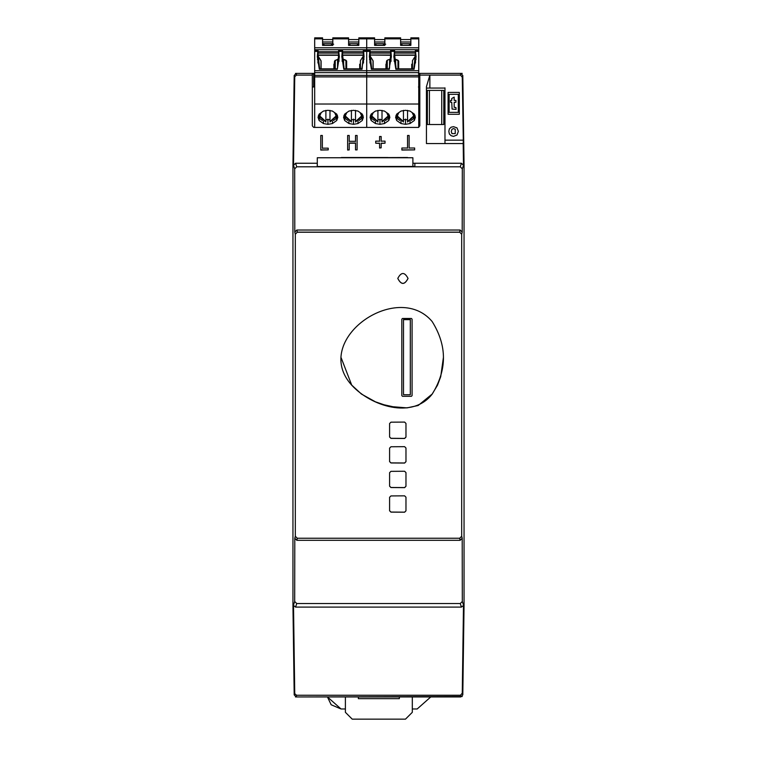 <?xml version="1.0" encoding="UTF-8"?>
<svg xmlns="http://www.w3.org/2000/svg" width="757" height="757" viewBox="0 0 757 757"><rect width="100%" height="100%" fill="white"/><g stroke="black" fill="none" stroke-linecap="round" stroke-linejoin="round"><path stroke-width="1.14" d="M412.31 696.951L412.31 712.318L405.478 719.15L352.223 719.15L345.391 712.318L345.391 696.951M358.364 696.951L358.364 698.664L399.336 698.664L399.336 696.951M405.97 423.39L405.97 437.044L404.617 438.407L390.943 438.312L389.59 436.95M405.97 447.974L405.97 461.628L404.617 462.991L390.943 462.896L389.59 461.533M405.97 472.557L405.97 486.202L404.617 487.574L390.943 487.48L389.59 486.117M405.97 497.141L405.97 510.786L404.617 512.158L390.943 512.063L389.59 510.701M410.322 394.738L410.322 319.624L403.5 319.624L403.5 394.738L410.322 394.738M441.728 90.395L443.782 90.395L443.782 124.536L427.393 124.536L427.393 90.395L441.728 90.395L441.728 124.536M429.437 90.395L429.437 124.536M314.685 73.391L295.485 73.391L314.685 73.391L296.242 73.391L294.199 75.454L292.95 164.875L292.95 605.468L294.199 694.888L296.242 696.951L460.748 696.951L462.801 694.888L464.05 605.458L464.05 164.875L462.801 75.454L460.748 73.391L418.753 73.391L462.224 73.391L418.753 73.391M462.224 696.506L295.485 696.951L462.224 696.506M327.459 696.951L341.019 708.968L345.391 708.968L341.019 708.968L331.169 704.767L327.459 696.951L341.019 708.968L345.391 708.968L341.019 708.968L331.169 704.767L327.459 696.951M412.31 708.968L417.192 708.968L430.752 696.951L417.192 708.968L412.31 708.968L417.192 708.968L430.752 696.951L417.192 708.968L412.31 708.968M412.073 395.627L411.392 396.308L412.073 395.627L412.073 319.151L411.392 318.47L412.073 319.151M411.392 318.47L402.506 318.47L401.825 319.151L402.506 318.47L401.825 319.151L401.825 395.627L402.506 396.308L401.825 395.627L402.506 396.308L411.392 396.308L402.506 396.308M341.18 357.834L351.702 385.086L361.43 394.056L375.425 401.816L384.064 404.787L392.987 406.746L407.011 407.881L418.148 405.506L432.181 394.056L437.518 385.171L440.725 376.636L443.375 357.692M408.032 278.396L408.032 278.462C404.617 284.982 401.201 284.982 397.794 278.462L397.794 278.396C401.21 285.001 404.617 285.001 408.032 278.396C404.617 271.877 401.201 271.877 397.794 278.396M297.255 232.219L295.325 234.216L295.325 536.249L297.255 538.246L459.745 538.246L461.675 536.249L461.675 234.216L459.745 232.219L297.255 232.219M390.943 446.762L389.59 448.125L389.59 461.6L390.943 462.962L404.617 463.057L405.979 461.685L405.97 448.04L404.617 446.668L390.943 446.762M389.59 497.292L389.59 510.767L390.943 512.129L404.617 512.215L405.97 510.852L405.97 497.198L404.617 495.835L390.943 495.93L389.59 497.292M351.768 385.237C370.693 405.913 412.205 419.766 432.181 394.123C447.226 369.813 447.198 345.608 432.124 321.488C396.942 279.825 310.607 340.148 351.768 385.237M389.59 472.709L389.59 486.183L390.943 487.546L404.617 487.64L405.97 486.268L405.97 472.623L404.617 471.251L390.943 471.346L389.59 472.709M408.032 278.462C404.617 285.067 401.21 285.067 397.794 278.462M404.617 438.473L405.979 437.111L405.97 423.456L404.617 422.084L390.943 422.179L389.59 423.542L389.59 437.016L390.943 438.379L404.617 438.473M455.913 107.503L456.083 109.415L452.099 109.065L451.749 102.299L450.538 102.299L450.538 100.397L451.749 100.397L451.749 98.486L454.181 97.104L454.181 100.397L455.913 100.397L455.913 102.299L454.181 102.299L454.181 107.333L455.913 107.503M463.293 140.149L462.262 77.138L460.455 75.094L419.813 75.094L419.813 125.87L418.451 127.422L313.701 127.422L312.329 125.87L312.329 75.094L296.536 75.094L294.747 76.656L293.508 165.31L295.561 163.247L317.287 163.247L317.211 166.464L318.243 166.493L414.864 166.464L414.864 163.247L461.439 163.247L463.492 165.31L463.189 143.565L426.446 143.565L426.446 86.705L429.862 75.094L429.862 88.049L444.974 88.049L444.974 143.565L444.974 140.149L463.293 140.149L463.189 143.565M455.25 129.277L453.519 128.576L451.957 129.277L451.267 131.529L451.957 133.611L455.25 133.611L455.25 129.277M449.355 133.961L448.835 131.358L449.355 128.927L451.096 127.195L453.519 126.674L456.991 127.886L458.373 131.358L456.991 135.001L453.519 136.383L451.096 135.692L449.355 133.961M449.119 112.358L458.297 112.358L458.297 94.332L449.119 94.332L449.119 112.358M448.087 114.269L448.087 92.42L459.319 92.42L459.319 114.269L448.087 114.269M414.864 163.247L412.887 163.247L414.864 163.247L414.864 166.464M407.54 148.164L407.54 135.692M409.121 135.692L409.121 148.164M414.637 149.895L401.882 150.056L401.882 148.003L407.54 148.003L407.54 135.475L409.121 135.475L409.121 148.003L414.637 148.003L414.637 149.895L401.882 149.895M381.168 147.833L379.588 148.003L379.588 143.196L375.718 143.196L375.718 141.143L379.588 141.143L379.588 136.506L381.168 136.506L381.168 141.143L385.029 141.143L385.029 143.196L381.168 143.196L381.168 147.833L379.588 147.833M379.588 143.385L375.718 143.196M379.588 141.332L379.588 136.714M381.168 136.714L381.168 141.332M385.029 143.196L381.168 143.385M349.223 149.895L347.643 150.056L347.643 135.475L349.223 135.475L349.223 141.313L355.525 141.313L355.525 135.475L357.105 135.475L357.105 149.895L355.525 149.895L355.525 143.026L349.223 143.026L349.223 149.895L347.643 149.895M349.223 135.692L349.223 141.502M355.525 141.502L355.525 135.692M357.105 149.895L355.525 149.895M355.525 143.205L349.223 143.205M328.216 149.895L320.769 150.056L320.769 135.475L322.35 135.475L322.35 148.173L328.216 148.173L328.216 149.895L320.769 149.895M322.35 135.692L322.35 148.344M460.256 603.547L462.309 601.484L462.205 538.246L460.161 540.309L296.839 540.309L294.795 538.246L294.691 601.484L296.744 603.547L460.256 603.547L461.439 607.095L295.561 607.095L293.508 605.458L294.747 693.686L296.536 695.248L460.455 695.248L460.748 696.951M462.309 168.858L460.256 166.795L296.744 166.795L294.691 168.858L294.795 232.087L296.839 230.033L460.161 230.033L462.205 232.087L462.309 168.858L463.492 165.31M464.05 605.458L463.492 605.458L462.262 693.185L462.801 694.888M463.492 164.884L464.05 164.875M462.801 75.454L462.262 77.138M462.262 693.185L460.455 695.248M463.492 605.458L461.439 607.095M460.748 73.391L460.455 75.094M294.738 77.157L294.199 75.454M292.95 164.875L293.508 164.875M293.508 605.458L292.95 605.468M294.199 694.888L294.738 693.185M296.536 695.248L296.242 696.951M312.329 125.87L312.329 75.094L312.329 87.008L313.701 86.979L313.701 73.836L314.685 73.836M313.701 73.836L312.329 73.883L312.329 75.094M418.451 73.836L419.813 73.883L419.813 87.008L418.451 86.979M296.242 73.391L296.536 75.094M426.446 88.105L429.862 88.049M444.974 87.859L444.974 120.969M463.322 143.565L444.974 143.565L463.322 143.565M294.795 538.246L295.325 536.126L295.325 234.216L297.293 232.153L459.631 232.153L460.161 230.033M462.205 232.087L461.675 234.216L459.631 232.153M419.813 75.094L419.813 73.883M418.753 38.853L418.753 37.85L410.862 37.85L410.862 38.853L418.753 38.853L418.753 47.786L366.719 47.786L366.719 50.407L366.719 49.716L418.753 49.716L418.753 47.786L366.719 47.786L366.719 37.85L366.719 38.853L374.601 38.853L374.601 45.373L384.849 45.373L384.849 38.853L400.623 38.853L400.623 45.373L410.862 45.373L410.862 38.853L418.753 38.853L418.753 50.407L415.366 50.407L416.085 56.718L414.088 69.266L395.854 69.266L393.858 56.718L394.586 50.407L394.17 61.326M415.366 50.407L415.962 59.585L415.508 57.21L415.508 63.001L415.366 50.407L415.669 51.4L418.753 51.4L418.753 127.384L418.753 104.021L366.719 104.021L366.719 72.653L418.753 72.653L418.753 70.713L366.719 70.713L366.719 51.4L369.795 51.4L370.107 50.407L369.965 63.001L370.107 50.407L370.107 52.365L370.107 50.407L366.719 50.407L366.719 51.4L369.795 51.4L370.107 50.407M409.499 45.373L409.499 44.209L410.862 44.209L409.499 44.209L409.499 45.373M401.986 45.373L409.499 45.269L401.986 45.373M401.986 44.209L401.986 45.269L401.986 44.209L400.623 44.209L401.986 44.209M383.477 45.269L383.477 44.209L383.477 45.269L375.974 45.269L383.477 45.269M375.974 44.209L375.974 45.269L375.974 44.209L374.601 44.209L375.974 44.209M385.701 44.209L383.477 44.209L385.701 44.209M374.601 43.679L384.849 43.679L374.601 43.679M411.713 64.203L411.713 68.868L411.713 64.203L412.328 64.203L412.328 68.868L412.328 64.203L411.713 64.203M398.674 61.062L398.674 68.868L398.674 61.062L397.964 60.21L397.964 68.868L397.964 60.21L395.637 59.32L398.674 61.062L398.674 68.868L398.674 61.062M395.637 67.666L395.637 59.32L395.637 67.666M394.586 58.686L395.637 59.32L394.586 58.686M369.501 59.585L369.965 57.21M385.938 64.203L385.938 68.868L386.553 61.062L386.553 68.868L386.553 61.062L386.553 64.203L385.938 64.203M373.135 61.062L373.021 68.868L373.021 60.674L370.107 55.99L373.135 61.062L373.135 68.868L373.135 61.062M371.375 69.266L369.378 56.718L369.795 51.4L371.725 69.266L389.372 69.266L390.953 51.4L391.369 56.718L389.022 69.266L371.375 69.266M391.057 61.326L390.65 50.407L390.953 51.4L394.274 51.4L394.586 50.407L390.65 50.407L390.953 51.4L394.274 51.4L396.204 69.266L414.088 69.266L395.854 69.266L413.738 69.266L415.669 51.4L418.753 51.4L418.753 49.716L366.719 49.716L366.719 50.407L366.719 47.786L366.719 49.716L366.719 47.786L314.685 47.786L314.685 38.853L322.577 38.853L322.577 37.85L314.685 37.85L314.685 38.853L322.577 38.853L322.577 45.373L332.815 45.373L332.815 38.853L348.589 38.853L348.589 45.373L358.827 45.373L358.827 38.853L374.601 38.853L374.601 37.85L358.827 37.85L358.827 45.373L348.589 45.373L348.589 37.85L332.815 37.85L332.815 38.853L348.589 38.853M415.366 52.129L415.366 55.024L394.586 55.024L415.366 55.27L394.586 55.27L415.366 55.27L415.366 52.129M394.586 53.094L415.366 53.094L394.586 53.094M415.366 55.99L412.451 60.674L415.366 55.99M412.451 68.868L412.451 60.674L412.451 68.868M394.586 59.406L394.586 50.407M390.65 51.4L390.65 52.365L390.65 51.4M370.107 53.094L370.107 52.129L370.107 53.094L390.65 53.094L390.65 52.365L390.65 53.094L370.107 53.094L370.107 55.024L370.107 53.094M390.65 55.024L370.107 55.024L390.65 55.024L390.65 53.094M390.65 55.27L370.107 55.024L390.65 55.27M390.65 50.407L390.65 59.406M389.59 59.32L390.65 58.686L389.59 59.32L389.59 67.666L389.59 59.32L387.262 60.21L389.59 59.32M387.262 68.868L387.262 60.21L386.553 61.062L387.262 60.21L387.262 68.868M370.107 55.99L370.107 55.27L370.107 55.99M418.753 51.4L418.753 70.713L366.719 70.713L366.719 72.653L418.753 72.653L418.753 75.35L366.719 75.35L418.753 75.35L418.753 76.892L366.719 76.892L418.753 76.892L418.753 104.021L314.685 104.021L314.685 51.4L317.76 51.4L318.072 50.407L317.931 63.001L318.072 50.407L318.072 52.365L318.072 50.407L314.685 50.407L314.685 47.786L314.685 49.716L366.719 49.716L314.685 49.716L314.685 51.4L317.76 51.4L318.072 50.407M410.862 38.853L410.862 45.373L410.862 41.985L410.862 45.373L400.623 45.373L400.623 41.985L410.862 41.985L400.623 41.985L400.623 45.373L400.623 37.85L384.849 37.85L384.849 38.853L400.623 38.853M400.623 39.572L410.862 39.572L400.623 39.572M415.366 51.713L394.586 51.713L415.366 51.713M390.65 51.713L370.107 51.713L390.65 51.713M384.849 38.853L384.849 45.373L384.849 41.985L374.601 41.985L374.601 45.373L374.601 38.853M384.849 45.373L374.601 45.373L374.601 41.985L384.849 41.985L384.849 45.373M374.601 39.572L384.849 39.572L374.601 39.572M400.623 43.679L410.862 43.679L400.623 43.679M358.827 38.853L366.719 38.853L366.719 47.786L314.685 47.786L314.685 38.853M363.332 50.407L363.644 51.4L366.719 51.4L366.719 50.407L363.332 50.407L363.937 59.585L363.474 57.21L363.474 63.001L363.332 50.407L363.644 51.4L366.719 51.4L366.719 127.422L366.719 104.021L314.685 104.021L314.685 72.653L366.719 72.653L366.719 70.713L314.685 70.713L314.685 51.4M314.685 127.422L314.685 104.021L314.685 127.422M357.465 45.373L357.465 44.209L358.827 44.209L357.465 44.209L357.465 45.373M349.952 45.373L357.465 45.269L349.952 45.373M349.952 44.209L349.952 45.269L349.952 44.209L348.589 44.209L349.952 44.209M331.452 45.269L331.452 44.209L331.452 45.269L323.939 45.269L331.452 45.269M323.939 44.209L323.939 45.269L323.939 44.209L322.577 44.209L323.939 44.209M333.667 44.209L331.452 44.209L333.667 44.209M322.577 43.679L332.815 43.679L322.577 43.679M359.689 64.203L359.689 68.868L359.689 64.203L360.294 64.203L360.294 68.868L360.294 64.203L359.689 64.203M346.64 61.062L346.64 68.868L346.64 61.062L345.93 60.21L345.93 68.868L345.93 60.21L343.612 59.32L346.64 61.062L346.64 68.868L346.64 64.203M343.612 67.666L343.612 59.32L343.612 67.666M342.552 58.686L343.612 59.32L342.552 58.686M317.467 59.585L317.931 57.21M334.518 64.203L333.903 64.203L333.903 68.868L334.518 61.062L334.518 68.868L334.518 61.062L338.616 58.686L338.616 55.27L318.072 55.27L318.072 52.129L318.072 53.094L338.616 53.094L338.616 50.407L339.335 56.718L337.338 69.266L338.918 51.4L342.24 51.4L342.552 50.407L342.136 61.326M321.1 61.062L320.987 68.868L320.987 60.674L318.072 55.99L321.1 61.062L321.1 68.868L321.1 61.062M319.34 69.266L317.344 56.718L317.76 51.4L319.7 69.266L336.988 69.266L319.34 69.266M339.022 61.326L338.616 50.407L338.918 51.4L342.24 51.4L342.552 50.407L338.616 50.407L338.616 59.406M343.82 69.266L341.823 56.718L342.24 51.4L344.18 69.266L362.054 69.266L363.644 51.4L364.051 56.718L361.704 69.266L343.82 69.266M363.332 52.129L363.332 55.024L342.552 55.024L363.332 55.27L342.552 55.27L363.332 55.27L363.332 52.129M342.552 53.094L363.332 53.094L342.552 53.094M363.332 55.99L360.417 60.674L363.332 55.99M360.417 68.868L360.417 60.674L360.417 68.868M342.552 59.406L342.552 50.407M338.616 50.407L338.616 53.094L318.072 53.094L318.072 55.024L338.616 55.024L318.072 55.024L338.616 55.27L338.616 58.686L337.556 59.32L337.556 67.666L337.556 59.32L334.518 61.062M338.616 53.094L338.616 55.27M335.237 68.868L335.237 60.21L335.237 68.868M318.072 55.99L318.072 55.27L318.072 55.99M366.719 51.4L366.719 70.713L314.685 70.713L314.685 72.653L366.719 72.653L366.719 75.35L314.685 75.35L366.719 75.35L366.719 76.892L314.685 76.892L366.719 76.892L366.719 104.021L366.719 51.4M348.589 41.985L358.827 41.985L348.589 41.985L348.589 45.373L348.589 41.985M348.589 39.572L358.827 39.572L348.589 39.572M363.332 51.713L342.552 51.713L363.332 51.713M338.616 51.713L318.072 51.713L338.616 51.713M366.719 38.853L366.719 47.786L366.719 38.853M332.815 38.853L332.815 45.373L332.815 41.985L322.577 41.985L322.577 45.373L322.577 38.853M332.815 45.373L322.577 45.373L322.577 41.985L332.815 41.985L332.815 45.373M322.577 39.572L332.815 39.572L322.577 39.572M358.827 41.985L358.827 45.373L358.827 41.985M348.589 43.679L358.827 43.679L348.589 43.679M414.316 120.505L414.316 114.118L410.02 111.08L405.506 110.314L400.992 111.08L396.687 114.118L396.687 120.505L400.992 123.542L405.506 124.309L410.02 123.542L414.316 120.505L414.316 117.789L414.316 120.505L410.02 123.542L410.02 121.319L410.02 123.542L405.506 124.309L405.506 119.095L405.506 124.309L400.992 123.542L396.687 120.505L396.687 117.789L396.687 120.505L395.599 117.307L396.687 114.118L400.992 111.08L405.506 110.314L410.02 111.08L414.316 114.118L415.404 117.307L414.316 120.505M375.453 123.542L379.967 124.309L384.48 123.542L388.776 120.505L388.776 114.118L384.48 111.08L379.967 110.314L375.453 111.08L371.148 114.118L371.148 120.505L375.453 123.542L371.148 120.505L371.148 117.789L371.148 120.505L370.059 117.307L371.148 114.118L375.453 111.08L379.967 110.314L384.48 111.08L388.776 114.118L389.864 117.307L388.776 120.505L384.48 123.542L384.48 121.319L384.48 123.542L379.967 124.309L379.967 119.095L379.967 124.309L375.453 123.542L375.453 121.319L375.453 123.542M348.958 123.542L353.472 124.309L357.985 123.542L362.281 120.505L362.281 114.118L357.985 111.08L353.472 110.314L348.958 111.08L344.662 114.118L344.662 120.505L348.958 123.542L344.662 120.505L344.662 117.789L344.662 120.505L343.574 117.307L344.662 114.118L348.958 111.08L353.472 110.314L357.985 111.08L362.281 114.118L363.369 117.307L362.281 120.505L362.281 117.789L362.281 120.505L357.985 123.542L357.985 121.319L357.985 123.542L353.472 124.309L353.472 119.095L353.472 124.309L348.958 123.542L348.958 121.319L348.958 123.542M323.419 123.542L327.932 124.309L332.446 123.542L336.742 120.505L336.742 114.118L332.446 111.08L327.932 110.314L323.419 111.08L319.123 114.118L319.123 120.505L323.419 123.542L319.123 120.505L319.123 117.789L319.123 120.505L318.035 117.307L319.123 114.118L323.419 111.08L327.932 110.314L332.446 111.08L336.742 114.118L337.83 117.307L336.742 120.505L332.446 123.542L332.446 121.319L332.446 123.542L327.932 124.309L327.932 119.095L327.932 124.309L323.419 123.542L323.419 121.319L323.419 123.542M336.742 117.789L336.742 120.505L336.742 117.789M333.459 120.514L335.73 118.896L333.459 120.514M329.976 121.991L337.471 115.443L335.73 118.896M320.135 118.896L322.406 120.514L320.135 118.896L318.394 115.433L325.888 121.991M323.882 110.919L323.22 111.213L323.882 110.919M321.223 112.632L319.738 115.963L325.888 121.593L325.888 110.352L325.888 121.565L319.738 115.963L321.223 112.632M329.976 121.593L336.127 115.963L334.641 112.632L336.127 115.963L329.976 121.593M332.645 111.213L331.982 110.919L332.645 111.213M329.976 119.663L325.888 119.663L329.976 119.663M329.976 110.352L329.976 121.565L329.976 110.352M358.998 120.514L361.269 118.896L358.998 120.514M355.516 121.991L363.01 115.443L361.269 118.896M345.665 118.896L347.946 120.514L345.665 118.896L343.933 115.433L351.418 121.991M349.422 110.919L348.759 111.213L349.422 110.919M346.763 112.632L345.277 115.963L351.418 121.593L351.418 110.352L351.418 121.565L345.277 115.963L346.763 112.632M355.516 121.593L361.666 115.963L360.181 112.632L361.666 115.963L355.516 121.593M358.175 111.213L357.522 110.919L358.175 111.213M355.516 119.663L351.418 119.663L355.516 119.663M355.516 110.352L355.516 121.565L355.516 110.352M388.776 117.789L388.776 120.505L388.776 117.789M385.493 120.514L387.764 118.896L385.493 120.514M382.011 121.991L389.505 115.443L387.764 118.896M372.16 118.896L374.441 120.514L372.16 118.896L370.428 115.433L377.913 121.991M375.917 110.919L375.254 111.213L375.917 110.919M373.258 112.632L371.772 115.963L377.913 121.593L377.913 110.352L377.913 121.565L371.772 115.963L373.258 112.632M382.011 121.593L388.161 115.963L386.676 112.632L388.161 115.963L382.011 121.593M384.67 111.213L384.017 110.919L384.67 111.213M382.011 119.663L377.913 119.663L382.011 119.663M382.011 110.352L382.011 121.565L382.011 110.352M411.023 120.514L413.303 118.896L411.023 120.514M407.55 121.991L415.044 115.443L413.303 118.896M400.992 121.319L400.992 123.542L400.992 121.319M397.699 118.896L399.98 120.514L397.699 118.896L395.968 115.433L403.453 121.991M401.447 110.919L400.794 111.213L401.447 110.919M398.797 112.632L397.311 115.963L403.453 121.593L403.453 110.352L403.453 121.565L397.311 115.963L398.797 112.632M407.55 121.593L413.7 115.963L412.205 112.632L413.7 115.963L407.55 121.593M410.209 111.213L409.556 110.919L410.209 111.213M407.55 119.663L403.453 119.663L407.55 119.663M407.55 110.352L407.55 121.565L407.55 110.352M317.287 166.474L317.287 157.749L412.887 157.749L412.887 166.493M407.578 157.749L387.773 157.749M341.341 157.749L407.578 157.513M387.773 157.513L341.341 157.513M296.744 603.547L295.561 607.095M460.256 166.795L461.439 163.247M295.561 163.247L296.744 166.795M295.325 234.216L294.795 232.087M294.691 168.858L293.508 165.31M293.508 605.032L294.691 601.484M461.675 536.126L462.205 538.246M462.309 601.484L463.492 605.032M296.839 230.033L297.369 232.153M297.369 538.18L296.839 540.309M460.161 540.309L459.631 538.18M389.174 68.868L371.583 68.868M413.89 68.868L396.062 68.868M337.139 68.868L319.549 68.868M361.855 68.868L344.028 68.868"/></g></svg>
